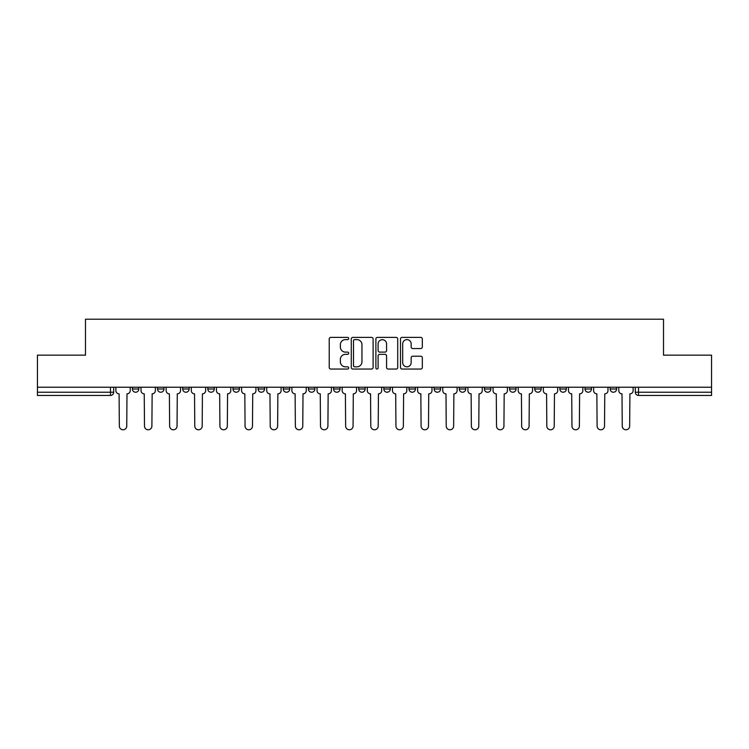 <?xml version="1.0" encoding="UTF-8"?>
<svg xmlns="http://www.w3.org/2000/svg" width="749" height="749" viewBox="0 0 749 749"><rect width="100%" height="100%" fill="white"/><g stroke="black" fill="none" stroke-linecap="round" stroke-linejoin="round"><path stroke-width="1.12" d="M348.706 338.511A1.105 1.105 0 0 0 347.602 337.396L330.796 337.396A1.582 1.582 0 0 0 329.214 338.979L329.214 367.459A1.582 1.582 0 0 0 330.796 369.042L347.602 369.042A1.105 1.105 0 0 0 348.706 367.937A1.105 1.105 0 0 0 347.602 366.832L345.429 366.832A5.065 5.065 0 0 1 340.364 361.767L340.364 359.389A5.065 5.065 0 0 1 345.429 354.333L347.602 354.333A1.105 1.105 0 0 0 348.706 353.219A1.105 1.105 0 0 0 347.602 352.114L345.429 352.114A5.065 5.065 0 0 1 340.364 347.049L340.364 344.68A5.065 5.065 0 0 1 345.429 339.615L347.602 339.615A1.105 1.105 0 0 0 348.706 338.511M408.991 387.233L408.991 389.003L415.442 389.003A3.221 3.221 0 0 1 412.222 392.233A3.221 3.221 0 0 1 408.991 389.003L408.991 387.233M333.558 387.233L333.558 389.003L340.009 389.003A3.221 3.221 0 0 1 336.778 392.233A3.221 3.221 0 0 1 333.558 389.003L333.558 387.233M283.262 387.233L283.262 389.003L289.713 389.003A3.221 3.221 0 0 1 286.493 392.233A3.221 3.221 0 0 1 283.262 389.003L283.262 387.233M258.124 387.233L258.124 389.003L264.566 389.003A3.221 3.221 0 0 1 261.345 392.233A3.221 3.221 0 0 1 258.124 389.003L258.124 387.233M207.829 387.233L207.829 389.003L214.28 389.003A3.221 3.221 0 0 1 211.049 392.233A3.221 3.221 0 0 1 207.829 389.003L207.829 387.233M420.741 348.557A1.582 1.582 0 0 0 422.324 346.974L422.324 338.979A1.582 1.582 0 0 0 420.741 337.396L402.073 337.396A1.582 1.582 0 0 0 400.49 338.979L400.49 367.459A1.582 1.582 0 0 0 402.073 369.042L420.741 369.042A1.582 1.582 0 0 0 422.324 367.459L422.324 357.807A1.582 1.582 0 0 0 420.741 356.224L412.746 356.224A1.582 1.582 0 0 0 411.164 357.807L411.164 362.6A4.232 4.232 0 0 1 406.932 366.832A4.232 4.232 0 0 1 402.7 362.6L402.7 343.847A4.232 4.232 0 0 1 406.932 339.615A4.232 4.232 0 0 1 411.164 343.847L411.164 346.974A1.582 1.582 0 0 0 412.746 348.557L420.741 348.557M37.45 387.233L37.45 355.157L85.489 355.157L85.489 319.214L663.511 319.214L663.511 355.157L711.55 355.157L711.55 387.233L37.45 387.233L37.45 392.233L113.689 392.233L113.689 387.233L113.689 392.233A3.221 3.221 0 0 1 110.468 395.453L37.45 395.453L37.45 392.233M373.114 338.979A1.582 1.582 0 0 0 371.532 337.396L352.863 337.396A1.582 1.582 0 0 0 351.281 338.979L351.281 367.459A1.582 1.582 0 0 0 352.863 369.042L371.532 369.042A1.582 1.582 0 0 0 373.114 367.459L373.114 338.979M377.468 337.396L396.137 337.396A1.582 1.582 0 0 1 397.719 338.979L397.719 367.459A1.582 1.582 0 0 1 396.137 369.042L388.151 369.042A1.582 1.582 0 0 1 386.568 367.459L386.568 355.915A1.582 1.582 0 0 0 384.986 354.333L379.677 354.333A1.582 1.582 0 0 0 378.095 355.915L378.095 367.937A1.105 1.105 0 0 1 376.99 369.042A1.105 1.105 0 0 1 375.886 367.937L375.886 338.979A1.582 1.582 0 0 1 377.468 337.396M635.311 387.233L635.311 392.233L711.55 392.233L711.55 395.453L638.532 395.453A3.221 3.221 0 0 1 635.311 392.233L635.311 387.233M711.55 387.233L711.55 392.233M610.163 387.233L610.163 389.003L616.605 389.003L616.605 387.233L616.605 389.003A3.221 3.221 0 0 1 613.384 392.233A3.221 3.221 0 0 1 610.163 389.003A3.221 3.221 0 0 0 613.384 392.233M591.467 389.003L591.467 387.233L591.467 389.003A3.221 3.221 0 0 1 588.237 392.233A3.221 3.221 0 0 1 585.016 389.003L591.467 389.003A3.221 3.221 0 0 1 588.237 392.233M585.016 387.233L585.016 389.003M566.319 387.233L566.319 389.003A3.221 3.221 0 0 1 563.089 392.233A3.221 3.221 0 0 1 559.868 389.003L566.319 389.003A3.221 3.221 0 0 1 563.089 392.233M559.868 387.233L559.868 389.003M541.171 387.233L541.171 389.003A3.221 3.221 0 0 1 537.951 392.233A3.221 3.221 0 0 1 534.72 389.003L541.171 389.003M534.72 387.233L534.72 389.003M516.024 387.233L516.024 389.003A3.221 3.221 0 0 1 512.803 392.233A3.221 3.221 0 0 1 509.582 389.003L516.024 389.003M509.582 387.233L509.582 389.003M490.876 387.233L490.876 389.003A3.221 3.221 0 0 1 487.655 392.233A3.221 3.221 0 0 1 484.434 389.003L490.876 389.003M484.434 387.233L484.434 389.003M465.738 387.233L465.738 389.003A3.221 3.221 0 0 1 462.507 392.233A3.221 3.221 0 0 1 459.287 389.003A3.221 3.221 0 0 0 462.507 392.233M459.287 387.233L459.287 389.003L465.738 389.003M440.59 387.233L440.59 389.003A3.221 3.221 0 0 1 437.36 392.233A3.221 3.221 0 0 1 434.139 389.003A3.221 3.221 0 0 0 437.36 392.233M434.139 387.233L434.139 389.003L440.59 389.003M415.442 387.233L415.442 389.003A3.221 3.221 0 0 1 412.222 392.233M390.295 387.233L390.295 389.003A3.221 3.221 0 0 1 387.074 392.233A3.221 3.221 0 0 1 383.853 389.003L390.295 389.003M383.853 387.233L383.853 389.003M365.147 387.233L365.147 389.003A3.221 3.221 0 0 1 361.926 392.233A3.221 3.221 0 0 1 358.705 389.003L365.147 389.003L365.147 387.233M358.705 387.233L358.705 389.003M340.009 387.233L340.009 389.003M314.861 387.233L314.861 389.003A3.221 3.221 0 0 1 311.64 392.233A3.221 3.221 0 0 1 308.41 389.003L314.861 389.003L314.861 387.233M308.41 387.233L308.41 389.003M289.713 387.233L289.713 389.003L289.713 387.233M264.566 389.003L264.566 387.233L264.566 389.003A3.221 3.221 0 0 1 261.345 392.233M239.418 387.233L239.418 389.003A3.221 3.221 0 0 1 236.197 392.233A3.221 3.221 0 0 1 232.976 389.003A3.221 3.221 0 0 0 236.197 392.233A3.221 3.221 0 0 0 239.418 389.003L239.418 387.233M232.976 387.233L232.976 389.003L239.418 389.003M214.28 387.233L214.28 389.003M189.132 387.233L189.132 389.003A3.221 3.221 0 0 1 185.911 392.233A3.221 3.221 0 0 1 182.681 389.003A3.221 3.221 0 0 0 185.911 392.233A3.221 3.221 0 0 0 189.132 389.003L182.681 389.003L182.681 387.233M157.533 387.233L157.533 389.003L163.984 389.003L163.984 387.233L163.984 389.003A3.221 3.221 0 0 1 160.763 392.233A3.221 3.221 0 0 1 157.533 389.003A3.221 3.221 0 0 0 160.763 392.233M132.395 387.233L132.395 389.003L138.837 389.003L138.837 387.233L138.837 389.003A3.221 3.221 0 0 1 135.616 392.233A3.221 3.221 0 0 1 132.395 389.003A3.221 3.221 0 0 0 135.616 392.233M354.605 339.615A1.105 1.105 0 0 0 353.5 340.72L353.5 365.718A1.105 1.105 0 0 0 354.605 366.832L356.899 366.832A5.065 5.065 0 0 0 361.964 361.767L361.964 344.68A5.065 5.065 0 0 0 356.899 339.615L354.605 339.615M386.568 343.931A4.232 4.232 0 0 0 382.336 339.7A4.232 4.232 0 0 0 378.095 343.931L378.095 350.532A1.582 1.582 0 0 0 379.677 352.114L384.986 352.114A1.582 1.582 0 0 0 386.568 350.532L386.568 343.931M115.87 390.622L115.87 387.233L115.87 390.622A3.221 3.221 0 0 0 119.091 393.843L119.334 426.078A3.708 3.708 0 0 0 123.042 429.786A3.708 3.708 0 0 0 126.75 426.078L126.993 393.843A3.221 3.221 0 0 0 130.214 390.622L130.214 387.233L130.214 390.622M119.091 393.843L119.334 426.078M126.75 426.078L126.993 393.843M141.018 390.622L141.018 387.233L141.018 390.622A3.221 3.221 0 0 0 144.239 393.843L144.482 426.078A3.708 3.708 0 0 0 148.19 429.786A3.708 3.708 0 0 0 151.897 426.078L152.141 393.843A3.221 3.221 0 0 0 155.361 390.622L155.361 387.233L155.361 390.622M166.156 390.622L166.156 387.233L166.156 390.622A3.221 3.221 0 0 0 169.386 393.843L169.63 426.078A3.708 3.708 0 0 0 173.337 429.786A3.708 3.708 0 0 0 177.045 426.078L177.279 393.843A3.221 3.221 0 0 0 180.509 390.622L180.509 387.233L180.509 390.622M191.304 390.622L191.304 387.233L191.304 390.622A3.221 3.221 0 0 0 194.534 393.843L194.768 426.078A3.708 3.708 0 0 0 198.476 429.786A3.708 3.708 0 0 0 202.183 426.078L202.427 393.843A3.221 3.221 0 0 0 205.657 390.622L205.657 387.233L205.657 390.622M144.239 393.843L144.482 426.078M151.897 426.078L152.141 393.843M169.386 393.843L169.63 426.078M177.045 426.078L177.279 393.843M194.534 393.843L194.768 426.078M202.183 426.078L202.427 393.843M216.452 390.622L216.452 387.233L216.452 390.622A3.221 3.221 0 0 0 219.672 393.843L219.916 426.078A3.708 3.708 0 0 0 223.623 429.786A3.708 3.708 0 0 0 227.331 426.078L227.574 393.843A3.221 3.221 0 0 0 230.795 390.622L230.795 387.233L230.795 390.622M241.599 390.622L241.599 387.233L241.599 390.622A3.221 3.221 0 0 0 244.82 393.843L245.063 426.078A3.708 3.708 0 0 0 248.771 429.786A3.708 3.708 0 0 0 252.479 426.078L252.722 393.843A3.221 3.221 0 0 0 255.943 390.622L255.943 387.233L255.943 390.622M219.672 393.843L219.916 426.078M227.331 426.078L227.574 393.843M244.82 393.843L245.063 426.078M252.479 426.078L252.722 393.843M266.747 390.622L266.747 387.233L266.747 390.622A3.221 3.221 0 0 0 269.968 393.843L270.211 426.078A3.708 3.708 0 0 0 273.919 429.786A3.708 3.708 0 0 0 277.626 426.078L277.87 393.843A3.221 3.221 0 0 0 281.09 390.622L281.09 387.233L281.09 390.622M291.885 390.622L291.885 387.233L291.885 390.622A3.221 3.221 0 0 0 295.115 393.843L295.359 426.078A3.708 3.708 0 0 0 299.066 429.786A3.708 3.708 0 0 0 302.774 426.078L303.008 393.843A3.221 3.221 0 0 0 306.238 390.622L306.238 387.233L306.238 390.622M317.033 390.622L317.033 387.233L317.033 390.622A3.221 3.221 0 0 0 320.263 393.843L320.497 426.078A3.708 3.708 0 0 0 324.205 429.786A3.708 3.708 0 0 0 327.912 426.078L328.156 393.843A3.221 3.221 0 0 0 331.386 390.622L331.386 387.233L331.386 390.622M342.181 390.622L342.181 387.233L342.181 390.622A3.221 3.221 0 0 0 345.401 393.843L345.645 426.078A3.708 3.708 0 0 0 349.352 429.786A3.708 3.708 0 0 0 353.06 426.078L353.303 393.843A3.221 3.221 0 0 0 356.524 390.622L356.524 387.233L356.524 390.622M367.328 390.622L367.328 387.233L367.328 390.622A3.221 3.221 0 0 0 370.549 393.843L370.792 426.078A3.708 3.708 0 0 0 374.5 429.786A3.708 3.708 0 0 0 378.208 426.078L378.451 393.843A3.221 3.221 0 0 0 381.672 390.622L381.672 387.233L381.672 390.622M392.476 390.622L392.476 387.233L392.476 390.622A3.221 3.221 0 0 0 395.697 393.843L395.94 426.078A3.708 3.708 0 0 0 399.648 429.786A3.708 3.708 0 0 0 403.355 426.078L403.599 393.843A3.221 3.221 0 0 0 406.819 390.622L406.819 387.233L406.819 390.622M417.614 390.622L417.614 387.233L417.614 390.622A3.221 3.221 0 0 0 420.844 393.843L421.088 426.078A3.708 3.708 0 0 0 424.795 429.786A3.708 3.708 0 0 0 428.503 426.078L428.737 393.843A3.221 3.221 0 0 0 431.967 390.622L431.967 387.233L431.967 390.622M442.762 390.622L442.762 387.233L442.762 390.622A3.221 3.221 0 0 0 445.992 393.843L446.226 426.078A3.708 3.708 0 0 0 449.934 429.786A3.708 3.708 0 0 0 453.641 426.078L453.885 393.843A3.221 3.221 0 0 0 457.115 390.622L457.115 387.233L457.115 390.622M269.968 393.843L270.211 426.078M277.626 426.078L277.87 393.843M295.115 393.843L295.359 426.078M302.774 426.078L303.008 393.843M320.263 393.843L320.497 426.078M327.912 426.078L328.156 393.843M345.401 393.843L345.645 426.078M353.06 426.078L353.303 393.843M370.549 393.843L370.792 426.078M378.208 426.078L378.451 393.843M395.697 393.843L395.94 426.078M403.355 426.078L403.599 393.843M420.844 393.843L421.088 426.078M428.503 426.078L428.737 393.843M445.992 393.843L446.226 426.078M453.641 426.078L453.885 393.843M467.91 390.622L467.91 387.233L467.91 390.622A3.221 3.221 0 0 0 471.13 393.843L471.374 426.078A3.708 3.708 0 0 0 475.081 429.786A3.708 3.708 0 0 0 478.789 426.078L479.032 393.843A3.221 3.221 0 0 0 482.253 390.622L482.253 387.233L482.253 390.622M493.057 390.622L493.057 387.233L493.057 390.622A3.221 3.221 0 0 0 496.278 393.843L496.521 426.078A3.708 3.708 0 0 0 500.229 429.786A3.708 3.708 0 0 0 503.937 426.078L504.18 393.843A3.221 3.221 0 0 0 507.401 390.622L507.401 387.233L507.401 390.622M518.205 390.622L518.205 387.233L518.205 390.622A3.221 3.221 0 0 0 521.426 393.843L521.669 426.078A3.708 3.708 0 0 0 525.377 429.786A3.708 3.708 0 0 0 529.084 426.078L529.328 393.843A3.221 3.221 0 0 0 532.548 390.622L532.548 387.233L532.548 390.622M543.343 390.622L543.343 387.233L543.343 390.622A3.221 3.221 0 0 0 546.573 393.843L546.817 426.078A3.708 3.708 0 0 0 550.524 429.786A3.708 3.708 0 0 0 554.232 426.078L554.466 393.843A3.221 3.221 0 0 0 557.696 390.622L557.696 387.233L557.696 390.622M568.491 390.622L568.491 387.233L568.491 390.622A3.221 3.221 0 0 0 571.721 393.843L571.955 426.078A3.708 3.708 0 0 0 575.663 429.786A3.708 3.708 0 0 0 579.37 426.078L579.614 393.843A3.221 3.221 0 0 0 582.844 390.622L582.844 387.233L582.844 390.622M593.639 390.622L593.639 387.233L593.639 390.622A3.221 3.221 0 0 0 596.859 393.843L597.103 426.078A3.708 3.708 0 0 0 600.81 429.786A3.708 3.708 0 0 0 604.518 426.078L604.761 393.843A3.221 3.221 0 0 0 607.982 390.622L607.982 387.233L607.982 390.622M471.13 393.843L471.374 426.078M478.789 426.078L479.032 393.843M496.278 393.843L496.521 426.078M503.937 426.078L504.18 393.843M521.426 393.843L521.669 426.078M529.084 426.078L529.328 393.843M546.573 393.843L546.817 426.078M554.232 426.078L554.466 393.843M571.721 393.843L571.955 426.078M579.37 426.078L579.614 393.843M596.859 393.843L597.103 426.078M604.518 426.078L604.761 393.843M618.786 390.622L618.786 387.233L618.786 390.622A3.221 3.221 0 0 0 622.007 393.843L622.25 426.078A3.708 3.708 0 0 0 625.958 429.786A3.708 3.708 0 0 0 629.666 426.078L629.909 393.843A3.221 3.221 0 0 0 633.13 390.622L633.13 387.233L633.13 390.622M622.007 393.843L622.25 426.078M629.666 426.078L629.909 393.843M110.468 387.233L110.468 395.453M638.532 387.233L638.532 395.453"/></g></svg>
